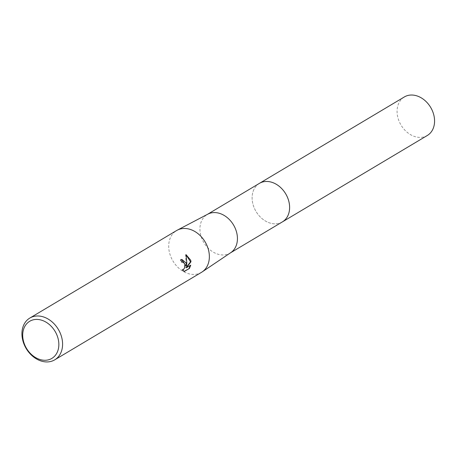 <?xml version="1.0" encoding="UTF-8"?>
<svg xmlns="http://www.w3.org/2000/svg" width="457" height="457" viewBox="0 0 457 457"><rect width="100%" height="100%" fill="white"/><g stroke="black" fill="none" stroke-linecap="round" stroke-linejoin="round"><path stroke-width="0.34" stroke-dasharray="2.29 1.71" d="M282.352 221.919A22.427 17.257 59.2 0 1 268.813 222.645A22.427 17.257 59.2 0 1 252.989 204.296A22.427 17.257 59.2 0 1 252.304 194.956A22.427 17.257 59.2 0 1 259.376 183.388M282.123 222.051A22.433 17.257 59.2 0 1 268.813 222.645A22.433 17.257 59.2 0 1 252.989 204.296A22.433 17.257 59.2 0 1 252.304 194.956A22.433 17.257 59.2 0 1 259.153 183.525M230.785 252.641A22.427 17.257 59.2 0 1 230.168 253.029A22.427 17.257 59.2 0 1 200.806 235.412A22.427 17.257 59.2 0 1 207.198 214.504A22.427 17.257 59.2 0 1 207.832 214.15M201.486 272.338A24.318 18.714 59.2 0 1 169.65 253.229A24.318 18.714 59.2 0 1 176.573 230.557M181.629 259.462L180.292 259.833A23.781 18.297 59.2 0 1 181.315 262.209L181.703 262.038M182.194 261.987L184.051 263.272L184.719 266.083L183.857 268.773L182.686 269.704M181.315 262.209L181.749 262.169M182.469 269.75L182.075 269.716L183.754 271.601L184.017 271.441M183.754 271.601L184.205 271.555M182.075 269.716L182.509 269.676M180.292 259.833L180.738 259.793M186.119 254.92L185.611 254.698L186.159 266.02M190.226 265.483L186.028 267.768M190.295 265.226L190.735 265.18M185.611 254.698L186.062 254.658M427.312 135.483A22.427 17.257 59.2 0 1 421.491 137.346A22.427 17.257 59.2 0 1 399.224 121.539A22.427 17.257 59.2 0 1 404.342 96.953M282.026 222.108A22.433 17.263 59.2 0 1 276.531 223.787A22.433 17.263 59.2 0 1 254.355 208.198A22.433 17.263 59.2 0 1 259.056 183.583M230.482 252.847L230.168 253.029M181.84 259.433L181.4 259.473M207.507 214.316L207.198 214.504"/><path stroke-width="0.69" d="M207.507 214.316L259.376 183.388A22.427 17.257 59.2 0 1 288.738 201.011A22.427 17.257 59.2 0 1 282.352 221.919L230.482 252.847M259.153 183.525A22.433 17.257 59.2 0 1 288.744 201.011A22.433 17.257 59.2 0 1 282.123 222.051M29.808 318.072L176.573 230.557A24.318 18.714 59.2 0 1 177.265 230.174L207.832 214.15A22.427 17.257 59.2 0 1 236.56 232.127A22.427 17.257 59.2 0 1 230.785 252.641L202.154 271.915A24.318 18.714 59.2 0 1 201.486 272.338L54.714 359.848A24.318 18.714 59.2 0 1 22.879 340.739A24.318 18.714 59.2 0 1 29.808 318.072A24.318 18.714 59.2 0 1 61.644 337.18A24.318 18.714 59.2 0 1 54.714 359.848M177.265 230.174A24.318 18.714 59.2 0 1 208.415 249.665A24.318 18.714 59.2 0 1 202.154 271.915M186.176 262.929L186.593 265.98L186.81 262.552L186.062 254.658L190.718 260.222L190.98 261.758L186.467 267.728L190.735 265.18L189.466 268.419L184.205 271.555L182.509 269.676L183.508 269.499L184.885 267.516L185.016 264.534L184.765 263.769L182.857 261.975L181.749 262.169A24.318 18.714 -120.8 0 0 180.738 259.793L181.84 259.433L186.176 262.929M58.005 338.26A21.616 16.635 59.2 0 1 46.237 360.213A21.616 16.635 59.2 0 1 23.547 341.43A21.616 16.635 59.2 0 1 35.32 319.477A21.616 16.635 59.2 0 1 58.005 338.26M181.703 262.038L182.194 261.987M184.017 271.441L189.466 268.419M181.629 259.462L186.159 266.02L186.593 265.98M189.015 268.459L190.226 265.483M186.467 267.728L186.028 267.768L190.546 261.792L186.119 254.92M190.546 261.792L190.98 261.758M259.056 183.583A22.433 17.263 59.2 0 1 259.376 183.383L404.342 96.953A22.427 17.257 59.2 0 1 410.163 95.085A22.427 17.257 59.2 0 1 432.431 110.897A22.427 17.257 59.2 0 1 427.312 135.483L282.357 221.919A22.433 17.263 59.2 0 1 282.026 222.108M259.376 183.383A22.433 17.263 59.2 0 1 265.203 181.515A22.433 17.263 59.2 0 1 287.476 197.327A22.433 17.263 59.2 0 1 282.357 221.919M182.406 261.952L181.972 261.992"/></g></svg>
